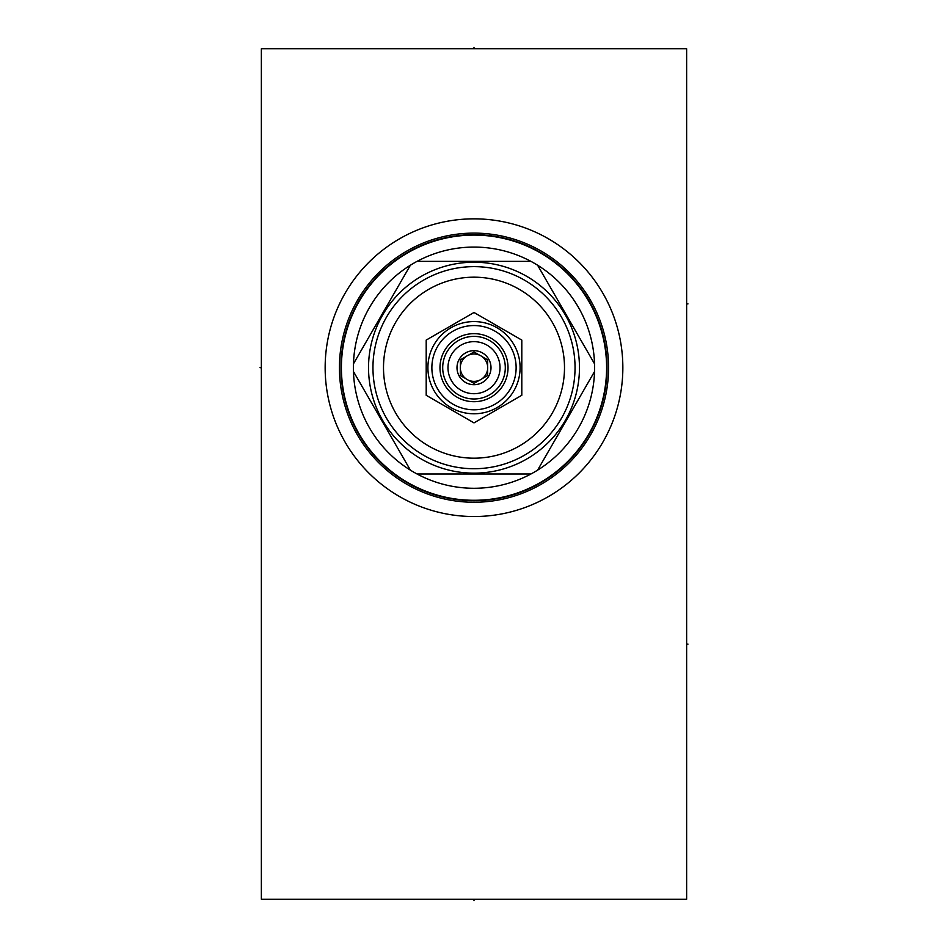<?xml version="1.0" encoding="UTF-8"?>
<svg xmlns="http://www.w3.org/2000/svg" width="948" height="948" viewBox="0 0 948 948"><rect width="100%" height="100%" fill="white"/><g stroke="black" fill="none" stroke-linecap="round" stroke-linejoin="round"><path stroke-width="1.42" d="M261.364 48.739L261.364 899.261L686.636 899.261L686.636 48.739L261.364 48.739M474 516.53A148.848 148.848 0 0 1 325.152 367.682A148.848 148.848 0 0 1 474 218.846A148.848 148.848 0 0 1 622.848 367.682A148.848 148.848 0 0 1 474 516.53M474 500.71A133.028 133.028 0 0 1 340.972 367.682A133.028 133.028 0 0 1 474 234.666A133.028 133.028 0 0 1 607.028 367.682A133.028 133.028 0 0 1 474 500.71A133.028 133.028 0 0 0 607.028 367.682A133.028 133.028 0 0 0 474 234.666A133.028 133.028 0 0 0 340.972 367.682A133.028 133.028 0 0 0 474 500.71M474 333.66A34.021 34.021 0 0 0 439.979 367.682A34.021 34.021 0 0 0 474 401.703A34.021 34.021 0 0 0 508.021 367.682A34.021 34.021 0 0 0 474 333.66M474 325.555A42.127 42.127 0 0 0 431.873 367.682A42.127 42.127 0 0 0 474 409.809A42.127 42.127 0 0 0 516.127 367.682A42.127 42.127 0 0 0 474 325.555M474 321.585A46.096 46.096 0 0 0 427.904 367.682A46.096 46.096 0 0 0 474 413.778A46.096 46.096 0 0 0 520.096 367.682A46.096 46.096 0 0 0 474 321.585M474 422.879L521.803 395.28L521.803 340.083L474 312.485L426.197 340.083L426.197 395.28L474 422.879M383.502 367.682A90.498 90.498 0 0 0 474 458.18A90.498 90.498 0 0 0 564.498 367.682A90.498 90.498 0 0 0 474 277.183A90.498 90.498 0 0 0 383.502 367.682M372.955 367.682A101.045 101.045 0 0 0 474 468.727A101.045 101.045 0 0 0 575.045 367.682A101.045 101.045 0 0 0 474 266.637A101.045 101.045 0 0 0 372.955 367.682M368.535 367.682A105.465 105.465 0 0 1 474 262.217A105.465 105.465 0 0 1 579.465 367.682A105.465 105.465 0 0 1 474 473.147A105.465 105.465 0 0 1 368.535 367.682M353.462 371.533L410.401 470.149A120.609 120.609 0 0 1 353.391 367.682A120.609 120.609 0 0 1 353.462 363.831L410.401 265.215A120.609 120.609 0 0 1 417.061 261.364L530.939 261.364A120.609 120.609 0 0 1 537.599 265.215L594.538 363.831A120.609 120.609 0 0 1 594.609 367.682A120.609 120.609 0 0 1 537.599 470.149L594.538 371.533M341.399 367.682A132.602 132.602 0 0 0 474 500.283A132.602 132.602 0 0 0 606.601 367.682A132.602 132.602 0 0 0 474 235.08A132.602 132.602 0 0 0 341.399 367.682M410.401 470.149A120.609 120.609 0 0 0 537.599 470.149M417.061 474L530.939 474M410.401 265.215A120.609 120.609 0 0 0 353.462 363.831M530.939 261.364A120.609 120.609 0 0 0 417.061 261.364M594.538 363.831A120.609 120.609 0 0 0 537.599 265.215M474 398.978A31.296 31.296 0 0 1 442.704 367.682A31.296 31.296 0 0 1 474 336.386A31.296 31.296 0 0 1 505.296 367.682A31.296 31.296 0 0 1 474 398.978M474 341.659A26.023 26.023 0 0 1 500.023 367.682A26.023 26.023 0 0 1 474 393.704A26.023 26.023 0 0 1 447.977 367.682A26.023 26.023 0 0 1 474 341.659M474 350.677A17.005 17.005 0 0 0 456.995 367.682A17.005 17.005 0 0 0 474 384.698A17.005 17.005 0 0 0 491.005 367.682A17.005 17.005 0 0 0 474 350.677M468.513 355.133A13.699 13.699 0 0 1 479.487 355.133L474 351.969L468.513 355.133A13.699 13.699 0 0 0 465.871 356.661L460.396 359.825L460.396 366.165A13.699 13.699 0 0 0 460.396 369.21L460.396 375.538L465.871 378.702A13.699 13.699 0 0 0 468.513 380.231L474 383.395L479.487 380.231A13.699 13.699 0 0 1 468.513 380.231L474 383.395M460.396 359.825L465.871 356.661A13.699 13.699 0 0 0 465.871 378.702M479.487 380.231A13.699 13.699 0 0 0 479.487 355.133L474 351.969M487.604 359.825L487.604 366.165L487.604 359.825L482.129 356.661M487.604 375.538L482.129 378.702L487.604 375.538L487.604 369.21M460.396 369.21L460.396 375.538M686.636 644.107L687.964 644.107M686.636 303.893L687.964 303.893M474 899.261L474 900.6M260.036 367.682L261.364 367.682L260.036 367.682M474 48.739L474 47.4L474 48.739M474 502.25A134.569 134.569 0 0 1 339.431 367.682A134.569 134.569 0 0 1 474 233.113A134.569 134.569 0 0 1 608.569 367.682A134.569 134.569 0 0 1 474 502.25"/></g></svg>

